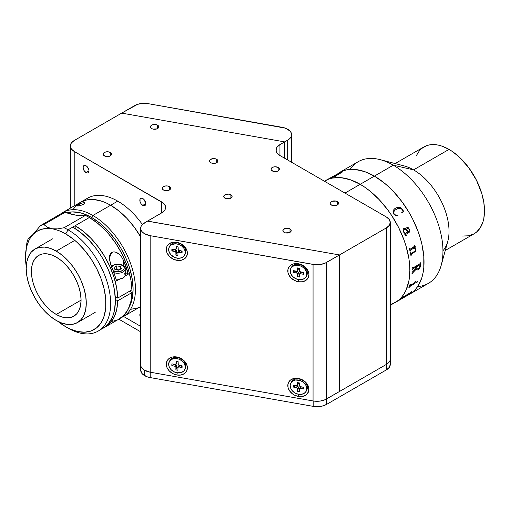 <?xml version="1.0" encoding="UTF-8"?>
<svg xmlns="http://www.w3.org/2000/svg" width="510" height="510" viewBox="0 0 510 510"><rect width="100%" height="100%" fill="white"/><g stroke="black" fill="none" stroke-linecap="round" stroke-linejoin="round"><path stroke-width="0.76" d="M462.602 236.034L468.735 235.786L474.109 233.797A50.165 28.962 -120 0 0 481.797 193.602A50.165 28.962 -120 0 0 449.029 149.398L413.559 169.875A50.165 28.962 60 0 1 444.879 209.699A50.165 28.962 60 0 1 442.954 250.729M441.188 265.34L447.767 241.408A50.165 28.962 -120 0 0 413.559 169.875L393.293 165.189A70.227 40.545 60 0 1 441.188 265.34A70.227 40.545 60 0 1 417.652 286.569M390.277 305.369L398.578 300.186L395.301 302.468L390.277 304.636L395.301 302.468L428.406 283.356A70.227 40.545 -120 0 0 439.174 227.077A70.227 40.545 -120 0 0 393.293 165.189L374.378 176.109A70.227 40.545 60 0 1 420.253 237.998A70.227 40.545 60 0 1 409.492 294.276L405.877 295.972L409.492 294.276A70.227 40.545 -120 0 0 420.253 237.998A70.227 40.545 -120 0 0 374.378 176.109L384.062 182.809L388.792 186.902L393.382 191.448L401.963 201.705L409.492 213.18L412.762 219.243L418.174 231.712L420.253 237.998L421.897 244.245L423.797 256.364L423.797 267.61L423.083 272.761L421.897 277.536L418.174 285.772L415.669 289.151L412.762 291.994L409.492 294.276L412.762 291.994L415.669 289.151L418.174 285.772L421.897 277.536L423.083 272.761L423.797 267.61L423.797 256.364L421.897 244.245L420.253 237.998L418.174 231.712L412.762 219.243L409.492 213.18L401.963 201.705L393.382 191.448L388.792 186.902L384.062 182.809L374.378 176.109L393.293 165.189A70.227 40.545 -120 0 0 358.179 161.715L339.258 172.635L342.873 170.939L346.787 169.849L355.374 169.505L364.688 171.621L374.378 176.109L344.977 193.086L360.188 184.301L350.497 179.813L341.184 177.697L332.596 178.041L328.682 179.131L324.424 181.216L328.682 179.131L332.596 178.041L341.184 177.697L350.497 179.813L360.188 184.301A70.227 40.545 -120 0 0 325.074 180.827A70.227 40.545 60 0 1 360.188 184.301A70.227 40.545 60 0 1 406.068 246.19A70.227 40.545 60 0 1 395.301 302.468A70.227 40.545 -120 0 0 406.068 246.19A70.227 40.545 -120 0 0 360.188 184.301L365.052 187.393L360.188 184.301L374.378 176.109A70.227 40.545 -120 0 0 339.258 172.635A70.227 40.545 60 0 1 374.378 176.109L364.688 171.621L359.958 170.257L350.969 169.371L346.787 169.849L342.873 170.939L324.411 181.209M334.566 176.651L334.566 176.651A70.227 40.545 60 0 1 335.529 176.454L335.185 176.658A70.227 40.545 -120 0 0 332.01 177.448L332.354 177.25A70.227 40.545 60 0 1 333.272 176.976L340.846 172.597A70.227 40.545 -120 0 0 339.94 172.871L340.285 172.673A70.227 40.545 60 0 1 340.731 172.533L342.395 171.978A70.227 40.545 60 0 1 342.478 171.959L334.573 176.651M350.019 169.422A70.227 40.545 60 0 1 380.173 159.655A70.227 40.545 60 0 1 393.293 165.189L413.559 169.875A50.165 28.962 -120 0 0 404.181 165.922L380.173 159.655M410.575 249.925A50.165 28.962 -120 0 0 410.595 249.938A50.165 28.962 60 0 1 410.575 249.925L410.32 250.735A70.227 40.545 60 0 1 410.391 251.047L410.046 251.245A70.227 40.545 -120 0 0 409.409 248.606L409.753 248.408A70.227 40.545 60 0 1 409.836 248.721L410.352 249.071L414.604 246.228A70.227 40.545 -120 0 0 414.471 245.686L414.815 245.488A70.227 40.545 60 0 1 414.93 245.947L415.446 246.987A70.227 40.545 60 0 1 415.478 247.12L414.394 247.745L415.777 249.103L415.714 251.226L411.379 254.241L411.187 254.955A70.227 40.545 60 0 1 411.245 255.261L410.901 255.459A70.227 40.545 -120 0 0 410.397 252.852L410.741 252.654A70.227 40.545 60 0 1 410.805 252.966L411.213 253.349L414.757 251.296L415.542 249.83L414.872 248.517L413.91 248.026L410.575 249.945M445.287 250.442L474.109 233.797L476.448 232.171L480.312 227.721L482.97 221.844L483.818 218.433L484.5 210.834L483.818 202.451L481.797 193.602L476.448 180.202L468.735 167.675L459.325 157.105L452.504 151.597L449.029 149.398L442.106 146.185L438.734 145.216L435.457 144.674L429.324 144.923L426.526 145.701L421.611 148.537L419.532 150.571L416.256 155.76M413.559 169.875L449.029 149.398A50.165 28.962 -120 0 0 423.944 146.912L395.122 163.551M398.578 300.186L401.478 297.343L403.984 293.964L406.068 290.082L408.892 280.953L409.849 270.319L409.606 264.556L408.892 258.583L406.068 246.19L403.984 239.904L398.578 227.434L391.693 215.507L387.778 209.897L379.191 199.639L369.877 191.001L365.052 187.393L369.877 191.001L379.191 199.639L387.778 209.897L391.693 215.507L398.578 227.434L403.984 239.904L406.068 246.19L408.892 258.583L409.606 264.556L409.849 270.319L408.892 280.953L406.068 290.082L403.984 293.964L401.478 297.343L398.578 300.186M411.678 291.669A70.227 40.545 60 0 1 411.353 292.013L410.735 292.785A70.227 40.545 60 0 1 410.671 292.842L402.122 297.878A70.227 40.545 60 0 1 401.402 298.509L401.058 298.707A70.227 40.545 -120 0 0 403.397 296.444L403.742 296.246A70.227 40.545 60 0 1 403.078 296.954L410.671 292.561A70.227 40.545 -120 0 0 411.328 291.867L411.678 291.669M410.225 285.53L414.7 282.623A70.227 40.545 -120 0 0 415.019 281.654L415.363 281.456A70.227 40.545 60 0 1 415.216 281.915L415.051 283.165A70.227 40.545 60 0 1 415.019 283.254L409.466 286.773A70.227 40.545 60 0 1 409.096 287.685L408.752 287.882A70.227 40.545 -120 0 0 409.964 284.574L410.308 284.376A70.227 40.545 60 0 1 409.989 285.339L410.225 285.53M417.792 281.361L416.472 282.381L417.097 281.431L417.792 281.361M418.557 269.529L416.957 269.981L416.307 268.942L412.335 273.309A70.227 40.545 60 0 1 412.316 273.628L411.972 273.825A70.227 40.545 -120 0 0 412.067 272.353L416.275 268.056A70.227 40.545 -120 0 0 416.294 266.902L412.794 268.929L412.494 269.567A70.227 40.545 60 0 1 412.488 269.886L412.144 270.083A70.227 40.545 -120 0 0 412.137 267.559L412.482 267.361A70.227 40.545 60 0 1 412.488 267.68L412.877 267.941L419.787 263.95L420.074 263.3A70.227 40.545 -120 0 0 420.068 262.981L420.418 262.777A70.227 40.545 60 0 1 420.406 265.946L419.902 268.043L418.557 269.529M403.525 232.012L403.072 229.525L404.36 228.346L406.291 229.245L408.076 231.954L408.88 231.463L409.326 230.45L408.771 228.958L408.198 228.257L407.063 228.467L406.617 227.849L407.299 227.192L408.376 227.779L409.377 229.283L409.798 231.113L409.141 232.426L405.393 234.657L405.635 235.429L406.553 235.206A70.227 40.545 60 0 1 406.674 235.499L405.272 235.575L404.8 234.332L405.087 233.682L403.525 232.012M393.905 214.251L392.968 212.147L393.197 210.388L394.874 208.552L397.201 207.43L399.03 207.283L400.911 207.87L403.773 211.491L401.982 213.18L401.67 212.88L402.384 210.324L401.689 209.043L400.624 208.348L397.628 208.552L394.619 210.413L393.599 212.281L393.879 213.473L394.893 214.678L395.887 215.137L397.876 215.073L397.947 215.507L395.709 215.469L393.905 214.251M408.771 287.838L409.071 287.666A70.195 40.526 -120 0 0 409.441 286.748L415 283.228A70.195 40.526 -120 0 0 415.032 283.139L415.191 281.896A70.195 40.526 -120 0 0 415.325 281.475M410.04 285.581L409.964 285.32A70.195 40.526 -120 0 0 410.269 284.395M415.019 283.254L409.976 286.129L415.019 283.254M414.796 245.501A70.195 40.526 -120 0 1 414.911 245.941L415.427 246.98A70.195 40.526 -120 0 1 415.452 247.114L414.375 247.739L415.752 249.103L415.695 251.22L411.353 254.235L411.168 254.949A70.195 40.526 -120 0 1 411.226 255.255L410.901 255.44A70.227 40.545 -120 0 0 410.397 252.852M410.123 249.135L409.81 248.721A70.195 40.526 -120 0 0 409.74 248.421M411.073 253.362L410.786 252.96A70.195 40.526 -120 0 0 410.722 252.667M410.046 251.232L410.371 251.041A70.195 40.526 -120 0 0 410.301 250.729L410.473 249.996L414.139 248.102M414.407 246.732L410.352 249.071M403.378 231.693L405.087 233.682M403.697 228.576C405.616 228.295 407.069 229.423 408.057 231.961L406.272 229.251L405.029 228.41M405.616 235.435L405.373 234.657L409.122 232.426L409.779 231.113L408.822 228.321L407.28 227.199M406.393 235.633L406.648 235.505A70.195 40.526 -120 0 0 406.54 235.212M405.425 233.478L403.639 231.31L403.62 230.38L404.296 229.525L404.8 229.36L403.914 229.87L403.659 231.31L405.189 233.306L407.732 232.152L406.323 230.074L404.819 229.36M408.057 231.961L408.076 231.954C407.088 229.417 405.635 228.289 403.716 228.569L404.111 228.397M342.408 172.004L340.744 172.565A70.195 40.526 -120 0 0 340.297 172.699L340.087 172.82M335.446 176.505A70.195 40.526 -120 0 0 334.586 176.683L334.42 176.664M340.992 172.597L333.285 177.002A70.195 40.526 -120 0 0 332.367 177.282L332.157 177.403M403.754 211.503L402.065 208.922L400.286 207.583L399.011 207.296L395.951 207.914M394.6 210.426L395.135 209.961M397.928 215.52L397.864 215.086L395.875 215.15L394.44 214.315L393.701 213.091L393.758 211.567M416.657 269.784L417.575 269.969L419.169 268.993L420.387 265.933A70.195 40.526 -120 0 0 420.393 262.79M411.972 273.793L412.29 273.609A70.195 40.526 -120 0 0 412.316 273.296L416.307 269.095M412.144 270.058L412.469 269.873A70.195 40.526 -120 0 0 412.469 269.554L412.851 268.859L416.268 266.889A70.195 40.526 60 0 1 416.268 266.915M412.692 267.999L412.469 267.667A70.195 40.526 -120 0 0 412.462 267.374M417.065 268.974L418.99 268.196L420.074 265.774A70.227 40.545 -120 0 0 420.081 265.194L419.787 264.894L416.638 266.704A70.227 40.545 60 0 1 416.619 267.871L417.065 268.974L416.6 267.858A70.195 40.526 -120 0 0 416.613 266.692L419.972 264.888M416.447 282.361L417.174 282.183L417.703 281.15M401.198 298.586L401.383 298.484A70.195 40.526 -120 0 0 402.103 297.846L410.652 292.816A70.195 40.526 -120 0 0 410.716 292.759L411.334 291.988A70.195 40.526 -120 0 0 411.583 291.72M403.021 297.056L403.059 296.928A70.195 40.526 -120 0 0 403.652 296.304M337.295 201.616L337.295 205.033L338.2 204.249L338.436 202.852L337.295 201.616L335.937 201.093L332.016 201.316L330.474 202.4L330.155 203.324A4.182 2.416 180 0 1 332.737 201.093A4.182 2.416 180 0 1 337.295 201.616A4.182 2.416 180 0 1 338.519 203.324A4.182 2.416 180 0 1 335.937 205.555A4.182 2.416 180 0 1 331.379 205.033A4.182 2.416 180 0 1 330.155 203.324L330.474 204.249L332.016 205.332L335.937 205.555L337.295 205.033L337.295 201.616M289.999 228.92L289.999 232.337L289.999 228.92A4.182 2.416 180 0 1 291.223 230.628A4.182 2.416 180 0 1 288.641 232.86A4.182 2.416 180 0 1 284.089 232.337A4.182 2.416 180 0 1 282.865 230.628A4.182 2.416 180 0 1 285.441 228.397A4.182 2.416 180 0 1 289.999 228.92L287.857 228.263L285.441 228.397L283.177 229.704L282.942 231.1L284.089 232.337L285.441 232.86L289.368 232.636L290.522 231.967L291.223 230.628L289.999 228.92M278.173 167.484L278.173 170.901L278.173 167.484A4.182 2.416 180 0 1 279.397 169.192A4.182 2.416 180 0 1 276.822 171.424A4.182 2.416 180 0 1 272.263 170.901A4.182 2.416 180 0 1 271.039 169.192A4.182 2.416 180 0 1 273.621 166.961A4.182 2.416 180 0 1 278.173 167.484L275.221 166.776L272.895 167.184L271.358 168.268L271.116 169.664L272.895 171.201L276.822 171.424L278.173 170.901L279.321 169.664L279.321 168.721L278.173 167.484M230.877 194.788L230.877 198.205L230.877 194.788A4.182 2.416 180 0 1 232.101 196.497A4.182 2.416 180 0 1 229.525 198.728A4.182 2.416 180 0 1 224.967 198.205A4.182 2.416 180 0 1 223.743 196.497A4.182 2.416 180 0 1 226.325 194.265A4.182 2.416 180 0 1 230.877 194.788L228.741 194.131L225.598 194.488L224.062 195.572L223.826 196.968L225.598 198.505L229.525 198.728L230.877 198.205L232.024 196.968L231.789 195.572L230.877 194.788M169.397 186.596L169.397 190.013L169.397 186.596A4.182 2.416 180 0 1 170.62 188.305A4.182 2.416 180 0 1 168.039 190.536A4.182 2.416 180 0 1 163.487 190.013A4.182 2.416 180 0 1 162.256 188.305A4.182 2.416 180 0 1 164.838 186.073A4.182 2.416 180 0 1 169.397 186.596L167.255 185.94L164.838 186.073L162.575 187.38L162.339 188.776L163.487 190.013L164.838 190.536L168.765 190.313L170.302 189.229L170.62 188.305L169.397 186.596M110.275 152.464L110.275 155.881L110.275 152.464A4.182 2.416 180 0 1 111.499 154.173A4.182 2.416 180 0 1 108.923 156.404A4.182 2.416 180 0 1 104.365 155.881A4.182 2.416 180 0 1 103.141 154.173A4.182 2.416 180 0 1 105.723 151.942A4.182 2.416 180 0 1 110.275 152.464L108.139 151.808L104.996 152.165L103.46 153.249L103.218 154.645L104.996 156.181L108.923 156.404L110.275 155.881L111.422 154.645L111.422 153.701L110.275 152.464M157.571 125.16L157.571 128.577L157.571 125.16A4.182 2.416 180 0 1 158.795 126.869A4.182 2.416 180 0 1 156.213 129.1A4.182 2.416 180 0 1 151.661 128.577A4.182 2.416 180 0 1 150.437 126.869A4.182 2.416 180 0 1 153.019 124.638A4.182 2.416 180 0 1 157.571 125.16L154.613 124.453L152.292 124.861L150.756 125.944L150.514 127.341L151.661 128.577L153.019 129.1L156.94 128.877L158.718 127.341L158.718 126.397L157.571 125.16M216.693 159.292L216.693 162.709L216.693 159.292A4.182 2.416 180 0 1 217.917 161.001A4.182 2.416 180 0 1 215.335 163.232A4.182 2.416 180 0 1 210.777 162.709A4.182 2.416 180 0 1 209.553 161.001A4.182 2.416 180 0 1 212.134 158.769A4.182 2.416 180 0 1 216.693 159.292L214.551 158.635L212.134 158.769L209.871 160.076L209.635 161.472L210.777 162.709L212.134 163.232L215.335 163.232L216.693 162.709L217.834 161.472L217.598 160.076L216.693 159.292M142.794 205.371A4.182 2.416 60 0 1 140.059 201.686A4.182 2.416 60 0 1 140.703 198.339A4.182 2.416 60 0 1 142.794 198.543A4.182 2.416 60 0 1 145.522 202.228A4.182 2.416 60 0 1 144.885 205.581A4.182 2.416 60 0 1 142.794 205.371L145.745 203.662L142.794 205.371L144.885 205.581L145.694 204.3L145.694 202.967L143.922 199.461L142.794 198.543L141.149 198.173L140.059 199.078L140.059 201.686L141.149 203.847L142.794 205.371M140.683 317.819A4.182 2.416 60 0 1 140.683 313.038M86.037 172.603A4.182 2.416 60 0 1 83.308 168.918A4.182 2.416 60 0 1 83.946 165.572A4.182 2.416 60 0 1 86.037 165.775A4.182 2.416 60 0 1 88.772 169.46A4.182 2.416 60 0 1 88.128 172.813A4.182 2.416 60 0 1 86.037 172.603L88.995 170.901L86.037 172.603L87.682 172.979L88.498 172.507L88.995 170.901L88.772 169.46L86.617 166.177L84.399 165.406L83.308 166.311L83.136 168.185L83.946 170.397L86.037 172.603M284.676 141.888L284.676 158.272L284.688 141.888L279.945 144.617L287.691 140.154L287.691 160.012L287.691 140.154L284.688 141.888L121.68 113.118L74.211 140.518L121.68 113.118L284.676 141.888M279.945 155.537L279.945 144.617L279.945 155.537A13.375 7.72 180 0 1 276.031 150.08A13.375 7.72 180 0 1 279.945 144.617L277.051 147.122L276.031 150.08L277.051 153.032L279.945 155.537L386.363 216.98L279.945 155.537M390.277 364.427L390.277 222.436L389.264 219.485L386.363 216.98A13.375 7.72 180 0 1 390.277 222.436A13.375 7.72 180 0 1 386.363 227.9L386.363 364.427A13.375 7.72 0 0 0 390.277 358.97A13.375 7.72 180 0 1 386.363 364.427L339.494 391.489L339.494 254.955L386.363 227.9L386.363 369.89L326.54 404.43L326.54 398.967L386.363 364.427L386.363 369.89A13.375 7.72 0 0 0 390.277 364.427L389.264 367.385L386.363 369.89L326.54 404.43L322.039 406.139L318.54 406.642L313.172 406.349L313.172 400.975L313.172 406.349L150.176 377.578L313.172 406.349A13.375 7.72 0 0 0 326.54 404.43L326.54 398.967A13.375 7.72 180 0 1 326.432 399.03L326.432 262.503A13.375 7.72 180 0 1 313.057 264.422L313.057 400.956A13.375 7.72 0 0 0 326.432 399.03L339.494 391.489L339.494 254.955L147.524 221.136L161.708 212.88L147.524 221.072L339.494 254.955L325.068 263.185L320.21 264.531L314.823 264.664L150.15 235.671A13.375 7.72 180 0 1 140.683 228.282A13.375 7.72 180 0 1 144.598 222.825L147.607 221.085L142.507 224.394L141.168 226.217L140.683 228.18L141.079 230.15L142.328 231.999L144.355 233.599L150.15 235.671L150.176 377.578L150.15 235.671L313.057 264.422L313.057 400.956L314.823 401.192L320.21 401.064L325.068 399.719L339.494 391.489L339.494 254.955L326.432 262.503L326.432 399.03M161.708 201.96A13.375 7.72 180 0 1 165.629 207.417A13.375 7.72 180 0 1 161.708 212.88L161.708 201.96L161.708 212.88L164.609 210.375L165.374 208.928L165.374 205.912L163.372 203.127L74.211 151.445L161.708 201.96M140.683 326.349L123.535 316.449L140.683 326.349M74.211 205.9L74.211 151.445A13.375 7.72 180 0 1 70.297 145.981A13.375 7.72 180 0 1 74.211 140.518L71.317 143.029L70.297 145.981L71.317 148.939L74.211 151.445L74.211 205.9M140.703 313.025L139.836 314.938L140.703 317.851M390.277 222.436L389.264 225.394L386.363 227.9L339.494 254.955L147.607 221.085M144.63 375.66L144.63 370.292L144.63 375.66A13.375 7.72 0 0 0 150.176 377.578L147.199 376.813L142.966 374.487L141.729 373.148L140.709 370.196A13.375 7.72 0 0 0 144.63 375.66M118.805 319.177L140.683 331.812L118.805 319.177M140.709 364.733L140.709 370.196L140.97 368.692M298.356 281.762L298.815 279.627L298.356 281.762A11.035 8.619 27.9 0 1 287.806 270.893A11.035 8.619 27.9 0 1 298.356 263.74A11.035 8.619 27.9 0 1 308.913 274.616A11.035 8.619 27.9 0 1 298.356 281.762L294.321 280.366L290.898 277.81L288.609 274.482L288.01 272.684L288.01 269.165L289.584 266.195L292.498 264.225L294.321 263.715L296.304 263.549L298.356 263.74L299.045 264.358L298.356 263.74L300.416 264.276L304.221 266.296L307.135 269.293L308.709 272.824L308.913 274.616L308.11 277.924L305.822 280.443L302.398 281.788L298.356 281.762M298.356 396.448L298.815 394.313L298.356 396.448A11.035 8.619 27.9 0 1 287.806 385.573A11.035 8.619 27.9 0 1 298.356 378.426A11.035 8.619 27.9 0 1 308.913 389.302A11.035 8.619 27.9 0 1 298.356 396.448L294.321 395.052L292.498 393.898L289.584 390.896L288.01 387.37L288.01 383.851L289.584 380.881L290.898 379.746L294.321 378.401L298.356 378.426L299.045 379.045L298.356 378.426L302.398 379.829L304.221 380.983L307.135 383.979L308.709 387.504L308.709 391.023L307.135 393.994L305.822 395.129L302.398 396.474L298.356 396.448M176.83 374.997L177.289 372.861L176.83 374.997A11.035 8.619 27.9 0 1 166.279 364.121A11.035 8.619 27.9 0 1 176.83 356.974A11.035 8.619 27.9 0 1 187.387 367.85A11.035 8.619 27.9 0 1 176.83 374.997L172.788 373.6L169.365 371.044L167.082 367.716L166.477 365.919L166.477 362.4L168.058 359.429L170.965 357.459L172.788 356.949L176.83 356.974L177.512 357.593L176.83 356.974L180.871 358.377L182.695 359.531L185.608 362.527L187.183 366.059L187.387 367.85L186.583 371.159L184.295 373.677L180.871 375.022L176.83 374.997M176.83 260.31L177.289 258.175L176.83 260.31A11.035 8.619 27.9 0 1 166.279 249.441A11.035 8.619 27.9 0 1 176.83 242.288A11.035 8.619 27.9 0 1 187.387 253.164A11.035 8.619 27.9 0 1 176.83 260.31L172.788 258.914L169.365 256.358L167.082 253.03L166.477 251.232L166.477 247.713L167.082 246.132L169.365 243.614L172.788 242.263L176.83 242.288L177.512 242.907L176.83 242.288L180.871 243.691L182.695 244.845L185.608 247.841L187.183 251.373L187.387 253.164L186.583 256.473L184.295 258.991L180.871 260.342L176.83 260.31M140.683 228.282L140.683 364.816A13.375 7.72 0 0 0 150.15 372.198L313.057 400.956L150.15 372.198L144.355 370.132L142.328 368.526L141.079 366.684L140.683 364.714M282.145 127.309A13.375 7.72 180 0 1 291.612 134.691A13.375 7.72 180 0 1 287.691 140.154L289.788 138.58L291.121 136.756L291.605 134.793L291.21 132.823L289.96 130.974L285.269 128.125L148.117 103.651L282.145 127.309M134.748 105.57A13.375 7.72 180 0 1 148.117 103.651L142.749 103.358L137.617 104.314L121.68 113.118L134.748 105.57M306.191 391.227L306.727 390.214A8.695 6.789 -152.1 0 0 307.358 387.708L306.822 388.728A8.695 6.789 27.9 0 1 306.191 391.227A8.695 6.789 27.9 0 1 296.833 393.822A8.695 6.789 27.9 0 1 290.19 385.598A8.695 6.789 27.9 0 1 290.821 383.093A8.695 6.789 27.9 0 1 300.18 380.505A8.695 6.789 27.9 0 1 306.822 388.728L307.358 387.708A8.695 6.789 -152.1 0 0 300.721 379.485A8.695 6.789 -152.1 0 0 291.357 382.079L290.821 383.093M296.539 385.917L293.403 385.324L293.377 387.071L295.704 385.834L293.377 387.071L293.403 385.324L297.222 385.802L298.318 383.756L298.331 382.761L298.025 384.285M297.457 388.658L298.261 387.135A1.001 0.784 -152.1 0 0 297.317 386.134L296.508 387.657A1.001 0.784 27.9 0 1 297.457 388.658L296.877 387.791L293.377 387.071L296.508 387.657L297.317 386.134L295.704 385.834L297.993 386.503L298.261 387.135L297.457 388.658L297.413 391.323L299.459 391.712L299.504 389.041L299.459 391.712L297.413 391.323L297.457 388.658M299.574 388.754L298.242 388.505L297.413 391.323L298.261 387.135L298.242 388.505L299.574 388.754M299.772 388.531L300.307 387.517L300.294 388.384L300.39 387.217L301.282 386.88L300.473 388.403L303.609 388.996L302.889 387.186L301.282 386.88L302.889 387.186L303.609 388.996L303.635 387.256L300.505 386.663A1.001 0.784 27.9 0 1 299.555 385.668L299.599 382.997L297.553 382.615L297.508 385.279L297.553 382.615L299.599 382.997L299.625 385.993L300.505 386.663L303.635 387.256L303.609 388.996L300.109 388.397L299.504 389.041M290.19 385.598L290.783 388.422L292.549 391.062L295.22 393.102L298.395 394.243L301.582 394.3L304.304 393.274L306.147 391.317L306.637 390.08L306.682 387.313L305.484 384.527L303.22 382.143L300.237 380.524L295.43 380.02L292.708 381.046L290.866 383.004L290.19 385.598M306.191 276.548L306.727 275.527A8.695 6.789 -152.1 0 0 307.358 273.022L306.822 274.042A8.695 6.789 27.9 0 1 306.191 276.548A8.695 6.789 27.9 0 1 296.833 279.136A8.695 6.789 27.9 0 1 290.19 270.912A8.695 6.789 27.9 0 1 290.821 268.407A8.695 6.789 27.9 0 1 300.18 265.818A8.695 6.789 27.9 0 1 306.822 274.042L307.358 273.022A8.695 6.789 -152.1 0 0 300.721 264.805A8.695 6.789 -152.1 0 0 291.357 267.393L290.821 268.407M297.457 273.972L298.261 272.448A1.001 0.784 -152.1 0 0 297.317 271.447L296.508 272.971A1.001 0.784 27.9 0 1 297.457 273.972L296.877 273.105L293.377 272.385L295.704 271.148L293.377 272.385L293.403 270.644L293.377 272.385L296.508 272.971L297.317 271.447L295.704 271.148L297.993 271.817L298.261 272.448L297.457 273.972L297.413 276.637L299.459 277.026L299.504 274.354A1.001 0.784 27.9 0 1 299.574 274.068L298.242 273.819L297.413 276.637L297.457 273.972M296.539 271.231L293.403 270.644L296.903 271.237L297.508 270.593A1.001 0.784 27.9 0 1 296.539 271.231M298.318 269.07L297.508 270.593L298.331 268.075L298.318 269.07A1.001 0.784 -152.1 0 1 298.242 269.363L298.318 269.07M297.553 267.928L297.508 270.593L297.553 267.928L299.599 268.311L297.553 267.928M300.473 273.717L301.282 272.2A1.001 0.784 -152.1 0 0 300.384 272.544L301.282 272.2L300.473 273.717L303.609 274.31L302.889 272.499L301.282 272.2L302.889 272.499L303.609 274.31L303.635 272.57L300.505 271.977A1.001 0.784 27.9 0 1 299.555 270.982L299.599 268.311L299.829 271.613L303.635 272.57L303.609 274.31L300.473 273.717L299.58 274.055L299.459 277.026L297.413 276.637L298.261 272.448L298.242 273.819L299.574 274.068A1.001 0.784 27.9 0 1 300.473 273.717M290.19 270.912L290.783 273.736L292.549 276.375L295.22 278.415L298.395 279.556L301.582 279.614L304.304 278.587L306.147 276.63L306.637 275.394L306.682 272.627L305.484 269.841L303.22 267.457L300.237 265.837L295.43 265.334L292.708 266.367L290.866 268.324L290.19 270.912M184.658 255.096L185.2 254.076A8.695 6.789 -152.1 0 0 185.831 251.577L185.289 252.59A8.695 6.789 27.9 0 1 184.658 255.096A8.695 6.789 27.9 0 1 175.3 257.684A8.695 6.789 27.9 0 1 168.663 249.46A8.695 6.789 27.9 0 1 169.294 246.955A8.695 6.789 27.9 0 1 178.653 244.366A8.695 6.789 27.9 0 1 185.289 252.59L185.831 251.577A8.695 6.789 -152.1 0 0 179.188 243.353A8.695 6.789 -152.1 0 0 169.83 245.941L169.294 246.955M175.924 252.52L176.734 250.996A1.001 0.784 -152.1 0 0 175.784 250.002L174.981 251.519A1.001 0.784 27.9 0 1 175.924 252.52L175.344 251.653L171.844 250.933L174.178 249.696L171.844 250.933L171.876 249.192L171.844 250.933L174.981 251.519L175.784 250.002L174.178 249.696L176.154 250.129L176.734 250.996L175.924 252.52L175.886 255.185L177.933 255.574L177.971 252.903A1.001 0.784 27.9 0 1 178.047 252.616L176.709 252.367L175.886 255.185L175.924 252.52M175.006 249.779L171.876 249.192L175.376 249.785L175.982 249.141A1.001 0.784 27.9 0 1 175.006 249.779M176.785 247.618L175.982 249.141L176.804 246.623L176.785 247.618A1.001 0.784 -152.1 0 1 176.715 247.911L176.785 247.618M176.026 246.477L175.982 249.141L176.026 246.477L178.073 246.859L176.026 246.477M178.041 252.616L176.709 252.367L175.886 255.185L177.933 255.574L177.971 252.903L179.067 250.856L181.362 250.977L182.076 252.858L178.946 252.272L182.076 252.858L181.362 251.047L179.749 250.748L178.946 252.272L178.054 252.603A1.001 0.784 27.9 0 1 178.946 252.272L179.749 250.748A1.001 0.784 -152.1 0 0 178.851 251.092L178.78 251.379M182.076 252.858L182.108 251.118L178.972 250.525A1.001 0.784 27.9 0 1 178.028 249.53L178.073 246.859L178.296 250.161L182.108 251.118L182.076 252.858M168.663 249.46L169.25 252.291L171.016 254.923L175.242 257.665L178.487 258.27L181.503 257.779L183.829 256.256L185.111 253.942L185.155 251.175L183.951 248.395L181.688 246.005L178.71 244.386L175.465 243.774L171.175 244.915L169.339 246.872L168.663 249.46M176.709 252.367L176.734 250.996L176.709 252.367M184.658 369.782L185.2 368.762A8.695 6.789 -152.1 0 0 185.831 366.256L185.289 367.276A8.695 6.789 27.9 0 1 184.658 369.782A8.695 6.789 27.9 0 1 175.3 372.37A8.695 6.789 27.9 0 1 168.663 364.146A8.695 6.789 27.9 0 1 169.294 361.641A8.695 6.789 27.9 0 1 178.653 359.053A8.695 6.789 27.9 0 1 185.289 367.276L185.831 366.256A8.695 6.789 -152.1 0 0 179.188 358.033A8.695 6.789 -152.1 0 0 169.83 360.627L169.294 361.641M175.924 367.206L176.734 365.683A1.001 0.784 -152.1 0 0 175.784 364.682L174.981 366.206A1.001 0.784 27.9 0 1 175.924 367.206L175.344 366.339L171.844 365.619L174.178 364.382L171.844 365.619L171.876 363.879L171.844 365.619L174.981 366.206L175.784 364.682L174.178 364.382L176.154 364.816L176.734 365.683L175.924 367.206L175.886 369.871L177.933 370.26L177.971 367.589A1.001 0.784 27.9 0 1 178.047 367.302L176.709 367.053L175.886 369.871L175.924 367.206M175.006 364.465L171.876 363.879L175.376 364.471L175.982 363.828A1.001 0.784 27.9 0 1 175.006 364.465M176.785 362.304L175.982 363.828L176.804 361.309L176.785 362.304A1.001 0.784 -152.1 0 1 176.715 362.597L176.785 362.304M176.026 361.163L175.982 363.828L176.026 361.163L178.073 361.545L176.026 361.163M178.041 367.302L176.709 367.053L175.886 369.871L177.933 370.26L177.971 367.589L179.067 365.542L181.362 365.664L182.076 367.544L178.946 366.951L182.076 367.544L181.362 365.734L179.749 365.428L178.946 366.951L178.054 367.289A1.001 0.784 27.9 0 1 178.946 366.951L179.749 365.428A1.001 0.784 -152.1 0 0 178.851 365.778L178.78 366.065M182.076 367.544L182.108 365.804L178.972 365.211A1.001 0.784 27.9 0 1 178.028 364.216L178.073 361.545L178.296 364.848L182.108 365.804L182.076 367.544M168.663 364.146L169.25 366.97L171.016 369.61L173.687 371.65L176.862 372.791L181.503 372.466L183.829 370.942L185.111 368.628L185.155 365.861L183.951 363.075L181.688 360.691L178.71 359.072L173.897 358.568L171.175 359.595L169.339 361.558L168.663 364.146M176.709 367.053L176.734 365.683L176.709 367.053M142.405 224.489A60.199 34.757 -120 0 0 117.727 201.138L110.632 205.237A60.199 34.757 60 0 1 140.683 236.927A60.199 34.757 -120 0 0 110.632 205.237L117.727 201.138A60.199 34.757 -120 0 0 87.624 198.16L80.535 202.253A60.199 34.757 60 0 1 110.632 205.237L118.938 210.974L126.92 218.382L134.277 227.173L140.728 237.01M73.089 209.546L75.238 206.646L80.535 202.253L86.98 199.863L94.344 199.569L102.325 201.386L106.456 203.063L110.632 205.237L92.896 215.475L91.711 217.521A58.522 33.787 60 0 1 128.769 307.983L131.312 302.041L132.3 298.063L133.097 289.202L132.3 279.423L129.948 269.095L128.208 263.855L126.123 258.627L120.978 248.415L114.705 238.852L107.553 230.303L103.728 226.516L99.788 223.099L91.711 217.521L92.896 215.475A60.199 34.757 60 0 1 132.224 268.521A60.199 34.757 60 0 1 122.993 316.761A60.199 34.757 60 0 1 121.17 317.692A60.199 34.757 -120 0 0 132.683 270.134A60.199 34.757 -120 0 0 92.896 215.475L110.632 205.237A60.199 34.757 -120 0 0 80.535 202.253L62.8 212.491A60.199 34.757 60 0 1 92.896 215.475A60.199 34.757 -120 0 0 60.467 214.066A60.199 34.757 60 0 1 62.8 212.491M122.993 316.761L140.728 306.516L137.636 307.97L130.694 309.321M56.24 314.46A35.113 20.272 60 0 1 33.303 283.515A35.113 20.272 60 0 1 38.683 255.376A35.113 20.272 60 0 1 56.24 257.116L51.395 254.873L46.741 253.814L42.445 253.986L38.683 255.376L35.598 257.939L33.303 261.573L31.888 266.137L31.41 271.454L31.888 277.319L33.303 283.515L35.598 289.795L38.683 295.927L42.445 301.665L46.741 306.791L51.395 311.113L56.24 314.46L61.085 316.704L65.745 317.762L70.036 317.59L73.797 316.2L76.889 313.637L79.184 310.003L80.593 305.439L81.071 300.122L56.24 314.46L81.071 300.122L80.593 294.257L79.184 288.061L76.889 281.781L73.797 275.649L70.036 269.911L65.745 264.786L61.085 260.463L56.24 257.116A35.113 20.272 60 0 1 79.184 288.061A35.113 20.272 60 0 1 73.797 316.2A35.113 20.272 60 0 1 56.24 314.46M73.975 240.867L56.24 251.111A42.47 24.525 60 0 1 83.991 288.539A42.47 24.525 60 0 1 77.475 322.569A42.47 24.525 60 0 1 56.24 320.465A42.47 24.525 60 0 1 28.496 283.037A42.47 24.525 60 0 1 35.005 249.007A42.47 24.525 60 0 1 56.24 251.111L73.975 240.867M56.24 320.465L50.382 316.417L44.746 311.189L39.557 304.986L35.005 298.05L31.269 290.636L28.496 283.037L26.788 275.547L26.208 268.451L26.788 262.019L28.496 256.498L31.269 252.106L35.005 249.007L39.557 247.318L44.746 247.114L50.382 248.395L56.24 251.111L62.099 255.159L67.734 260.387L72.93 266.59L77.475 273.526L81.211 280.94L83.991 288.539L85.699 296.029L86.273 303.125L85.699 309.557L83.991 315.078L81.211 319.47L77.475 322.569L72.93 324.258L67.734 324.462L62.099 323.181L56.24 320.465M84.609 203.56L80.822 205.422L78.119 206.021L77.195 205.747L79.885 203.981L82.83 202.84L84.787 202.668L84.609 203.56L83.685 204.217L80.051 205.645L77.367 205.995L77.335 205.543L78.565 204.669L79.031 205.881L78.565 204.669L82.123 203.063L84.475 202.597L84.998 203.012L84.609 203.56M66.651 212.81A58.522 33.787 60 0 1 91.711 217.521L83.64 213.779L79.7 212.644L72.203 211.905L66.651 212.81M100.438 329.568A60.199 34.757 -120 0 0 102.892 328.363A60.199 34.757 -120 0 0 112.123 280.124A60.199 34.757 -120 0 0 72.796 227.077L68.066 229.812A60.199 34.757 60 0 1 107.393 282.859A60.199 34.757 60 0 1 98.162 331.092A60.199 34.757 60 0 1 68.066 328.115A60.199 34.757 -120 0 0 110.632 303.539A60.199 34.757 -120 0 0 68.066 229.812L89.346 217.521A60.199 34.757 -120 0 0 85.361 215.437L64.081 227.728A60.199 34.757 60 0 1 68.066 229.812L65.701 233.905A56.852 32.825 60 0 1 105.901 303.539A56.852 32.825 60 0 1 65.701 326.744L68.066 328.115L65.701 326.744A56.852 32.825 60 0 1 57.936 321.389L65.701 326.744L69.64 328.797L77.373 331.487L84.654 332.208L91.207 330.933L96.779 327.72L101.152 322.677L104.174 316.015L105.71 307.976L105.71 298.873L104.174 289.062L101.152 278.913L96.779 268.821L91.207 259.169L84.654 250.327L77.373 242.645L73.542 239.324L65.701 233.905L68.066 229.812A60.199 34.757 -120 0 0 64.081 227.728L57.687 228.888L51.95 228.767A56.852 32.825 60 0 1 65.701 233.905L58.72 230.584L47.334 227.269L43.879 224.553L65.159 212.262A83.608 48.271 -120 0 0 85.361 215.437L64.081 227.728L57.687 228.888L51.95 228.767L47.334 227.269L43.879 224.553A60.199 34.757 -120 0 0 40.494 225.598L32.767 234.689L28.165 238.814A60.199 34.757 -120 0 0 26.877 242.773A60.199 34.757 60 0 1 28.165 238.814L28.305 238.731M119.028 319.043L124.325 314.88L128.329 308.926L130.885 301.41L131.899 292.606L117.708 300.798A60.199 34.757 60 0 1 105.258 326.999A60.199 34.757 60 0 1 104.053 327.643L107.635 325.386L110.134 323.072L114.138 317.118L116.694 309.602L117.708 300.798L131.899 292.606L129.534 291.242L131.899 292.606A60.199 34.757 -120 0 1 119.448 318.807L105.258 326.999M98.162 331.092L105.698 326.406L108.19 323.971L112.123 317.743L113.526 314.013L114.546 309.921L115.362 300.804L114.546 290.745L113.526 285.479L112.123 280.124L108.19 269.356L102.892 258.851L99.801 253.827L96.441 249.014L89.084 240.223L81.096 232.821L72.796 227.077L75.161 225.713L75.161 228.518L75.161 225.713L89.346 217.521L97.506 223.144L105.366 230.38L109.089 234.523L115.948 243.659L121.826 253.655L126.499 264.129L128.329 269.427L130.885 279.894L131.899 289.871L117.708 298.063L131.899 289.871A60.199 34.757 -120 0 0 89.346 217.521A60.199 34.757 -120 0 0 85.361 215.437L75.601 215.118L65.159 212.262A60.199 34.757 -120 0 0 61.774 213.308L40.494 225.598A60.199 34.757 60 0 1 43.879 224.553L65.159 212.262A60.199 34.757 -120 0 0 61.774 213.308L40.494 225.598L32.767 234.689L29.644 238.98L27.361 244.233L25.965 250.327L25.5 257.116A56.852 32.825 60 0 0 26.259 266.52L25.5 257.116L26.877 242.773L25.5 257.116A56.852 32.825 60 0 1 32.767 234.689L36.663 231.463L41.227 229.373L46.365 228.467L51.95 228.767A56.852 32.825 60 0 0 32.767 234.689L29.714 237.698M117.708 298.063L115.215 296.622L117.708 298.063L116.694 288.086L114.138 277.618L110.134 267.049L104.837 256.766L98.436 247.152L91.175 238.572L83.321 231.336L75.161 225.713A60.199 34.757 60 0 1 117.708 298.063M115.343 299.434L117.708 300.798L115.343 299.434M123.637 260.667L128.297 274.144L125.25 272.385L128.297 274.144L124.956 276.076L128.297 274.144A60.199 34.757 60 0 0 123.637 260.667L123.637 265.888L123.637 260.667L121.609 256.963L123.637 260.667M116.471 280.972L119.818 279.04L116.471 280.972A60.199 34.757 -120 0 0 111.811 267.495L110.332 263.523L109.363 257.926L111.792 252.482C113.775 251.379 116.121 251.851 118.83 253.897L121.609 256.963L118.83 253.897L115.33 252.067L113.475 251.934L111.792 252.482L110.498 253.68L109.701 255.357L109.446 259.373L111.811 267.495M112.627 321.262L115.948 320.401M124.676 273.201L125.103 275.712L123.044 277.937L119.193 279.129L115.961 279.091A7.522 4.341 0 0 0 125.25 274.865L125.25 268.891C125.683 268.158 124.873 266.972 122.827 265.34A1.045 0.606 120 0 0 122.304 265.391A1.045 0.606 -60 0 1 122.827 265.34A1.045 0.606 -60 0 1 123.044 265.818A7.522 4.341 180 0 1 125.25 268.891A7.522 4.341 180 0 1 121.437 272.671A7.522 4.341 180 0 1 113.857 272.62A7.522 4.341 0 0 0 125.18 269.478M111.371 267.31L113.143 265.391L115.247 264.582L118.989 264.371L122.304 265.391A6.477 3.742 180 0 1 122.304 270.683A6.477 3.742 180 0 1 113.143 270.683L113.118 270.67M120.086 269.407L116.726 268.891L116.726 265.888L116.726 268.891L115.368 269.675L118.594 269.178L116.726 268.891L115.368 269.675L118.594 269.178L120.092 269.675M121.456 268.617L120.456 266.462L120.456 269.191L120.456 266.462L116.726 265.888L113.998 267.463L114.992 269.618L118.728 270.192L121.456 268.617L120.456 266.462L116.726 265.888L113.998 267.463M111.556 266.889A6.477 3.742 180 0 1 122.304 265.391L123.713 266.609L124.204 268.037L123.713 269.471L122.304 270.683L117.727 271.779L113.143 270.683M70.297 208.163L70.297 145.981M291.612 162.269L291.612 134.704M297.438 270.887L298.242 269.363M299.574 274.068L300.384 272.544M175.905 249.435L176.715 247.911M175.905 364.121L176.715 362.597M95.211 312.33L77.475 322.569M52.74 238.769L35.005 249.007M122.827 265.34L120.73 264.492L117.262 264.116L114.591 264.524L111.333 266.328"/></g></svg>
